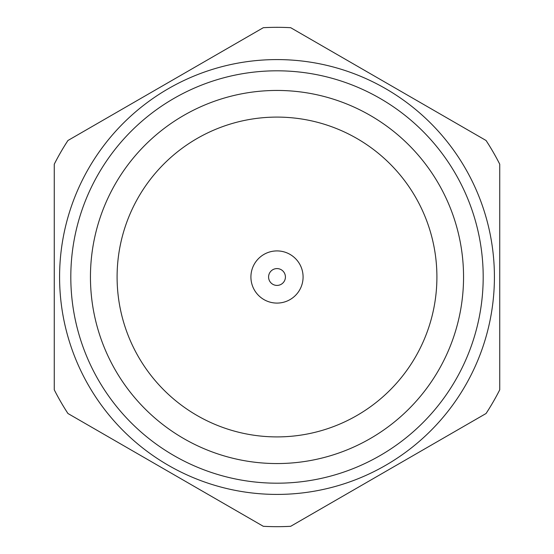 <?xml version="1.0" encoding="UTF-8"?>
<svg xmlns="http://www.w3.org/2000/svg" width="554" height="554" viewBox="0 0 554 554"><rect width="100%" height="100%" fill="white"/><g stroke="black" fill="none" stroke-linecap="round" stroke-linejoin="round"><path stroke-width="0.83" d="M54.257 389.794L54.257 164.206A249.674 249.674 0 0 1 67.941 140.494L263.309 27.7A249.674 249.674 0 0 1 290.691 27.7L486.059 140.494A249.674 249.674 0 0 1 499.743 164.206L499.743 389.794A249.674 249.674 0 0 1 486.059 413.506L290.691 526.3A249.674 249.674 0 0 1 263.309 526.3L67.941 413.506A249.674 249.674 0 0 1 54.257 389.794M494.417 277A217.417 217.417 0 0 1 277 494.417A217.417 217.417 0 0 1 59.583 277A217.417 217.417 0 0 1 277 59.583A217.417 217.417 0 0 1 494.417 277M70.808 277A206.192 206.192 0 0 0 277 483.192A206.192 206.192 0 0 0 483.192 277A206.192 206.192 0 0 0 277 70.808A206.192 206.192 0 0 0 70.808 277M90.447 277A186.553 186.553 0 0 0 277 463.553A186.553 186.553 0 0 0 463.553 277A186.553 186.553 0 0 0 277 90.447A186.553 186.553 0 0 0 90.447 277M436.905 277A159.905 159.905 0 0 0 277 117.095A159.905 159.905 0 0 0 117.095 277A159.905 159.905 0 0 0 277 436.905A159.905 159.905 0 0 0 436.905 277M250.914 277A26.086 26.086 0 0 0 277 303.086A26.086 26.086 0 0 0 303.086 277A26.086 26.086 0 0 0 277 250.914A26.086 26.086 0 0 0 250.914 277M285.414 277A8.414 8.414 0 0 0 277 268.586A8.414 8.414 0 0 0 268.586 277A8.414 8.414 0 0 0 277 285.414A8.414 8.414 0 0 0 285.414 277"/></g></svg>
